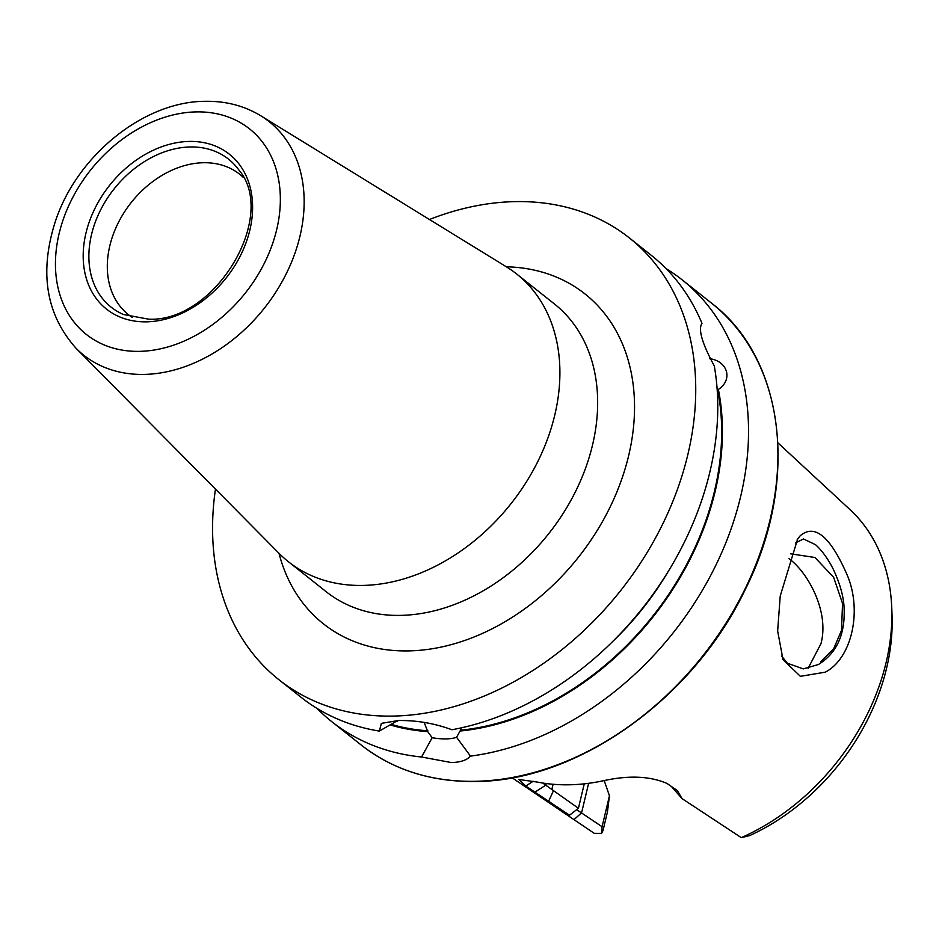 <?xml version="1.0" encoding="UTF-8"?>
<svg xmlns="http://www.w3.org/2000/svg" width="939" height="939" viewBox="0 0 939 939"><rect width="100%" height="100%" fill="white"/><g stroke="black" fill="none" stroke-linecap="round" stroke-linejoin="round"><path stroke-width="1.41" d="M800.181 535.793C814.911 523.258 830.792 536.826 847.811 576.511C862.213 612.31 851.356 658.579 825.334 672.16L800.368 676.326L783.044 659.694L777.645 631.008L780.227 596.019L797.587 539.15L800.181 535.793M781.612 655.997L787.316 663.216L803.244 668.885L818.362 664.554C837.236 652.91 845.781 633.297 843.973 605.702C843.128 594.587 839.419 582.157 832.858 568.4C827.588 558.247 821.813 550.348 815.545 544.702L803.467 538.963L795.403 542.965M132.282 317.429A89.581 67.444 128.4 0 1 128.373 314.612A89.581 67.444 128.4 0 1 117.985 223.365A89.581 67.444 128.4 0 1 203.528 162.729A89.581 67.444 128.4 0 1 239.75 174.29A89.581 67.444 128.4 0 1 243.377 177.459M506.52 266.899A183.633 138.268 128.4 0 1 516.732 274.059A183.633 138.268 128.4 0 1 538.012 461.131A183.633 138.268 128.4 0 1 362.654 585.431A183.633 138.268 128.4 0 1 288.402 561.722A183.633 138.268 128.4 0 1 279.118 553.4L76.176 348.404A149.101 112.269 128.4 0 0 144.007 374.415A149.101 112.269 128.4 0 0 289.2 267.533A149.101 112.269 128.4 0 0 260.807 115.79L506.52 266.899M709.485 358.663C727.713 360.893 733.242 379.755 718.382 389.439L717.654 389.849A258.436 194.584 128.4 0 1 460.521 730.202L456.577 737.279L470.486 756.118C467.012 760.109 460.673 762.257 451.471 762.574L421.552 757.01A281.946 212.296 128.4 0 1 331.678 721.586A281.946 212.296 128.4 0 1 317.042 708.417M421.552 757.01L432.151 737.725A33.475 11.62 -166.6 0 0 446.131 738.899A33.475 11.62 -166.6 0 0 456.577 737.279M432.151 737.725L427.726 731.598L424.17 722.42M397.643 720.542L379.333 731.082A281.946 212.296 128.4 0 1 300.891 697.149L278.883 679.683A281.946 212.296 128.4 0 1 215.465 489.102M396.692 720.565A33.475 11.62 -166.6 0 0 397.15 721.457M808.068 668.368L820.979 643.638C829.747 610.878 806.965 571.417 788.913 558.635M790.544 553.799L814.946 557.496L833.644 577.321L842.541 603.484L841.508 630.409L833.632 648.826L820.51 661.889M577.098 809.97L602.075 826.731L609.446 795.814L607.439 811.918L602.979 830.663L601.547 833.363L594.258 833.339L573.987 819.63C567.109 815.216 565.618 813.737 569.515 815.216L525.781 786.025L518.915 779.499L537.554 782.117A216.252 162.823 -51.6 0 0 569.257 784.793A216.252 162.823 -51.6 0 0 602.509 780.931C628.261 775.156 649.753 776.001 666.995 783.443L677.395 790.591L682.007 798.584L741.294 837.647L749.698 835.581A198.892 149.759 128.4 0 0 892.05 615.761L891.768 608.108A206.65 155.592 128.4 0 1 741.294 837.647M666.091 268.636A281.946 212.296 128.4 0 1 682.242 279.916A281.946 212.296 128.4 0 1 721.082 554.022A281.946 212.296 128.4 0 1 470.486 756.118M429.452 219.503A281.946 212.296 128.4 0 1 515.452 201.615A281.946 212.296 128.4 0 1 629.447 238.001A281.946 212.296 128.4 0 1 662.124 525.241A281.946 212.296 128.4 0 1 392.889 716.081A281.946 212.296 128.4 0 1 278.883 679.683M379.333 731.082L381.398 723.359L398.488 720.518C416.869 720.295 434.687 723.37 451.941 729.756A281.946 212.296 128.4 0 0 714.274 365.87C702.09 343.428 697.994 329.26 701.973 323.345L701.726 323.462M629.447 238.001L651.455 255.467A281.946 212.296 128.4 0 1 701.973 323.345M777.915 442.844L850.077 509.689A206.65 155.592 128.4 0 1 891.768 608.108M427.726 731.598A259.305 195.242 128.4 0 1 390.495 725.037M594.258 833.339A206.65 155.592 128.4 0 1 593.554 832.87L512.084 777.774M567.414 814.759L569.515 815.216L578.424 808.279L584.246 783.842M461.237 727.866L460.521 730.202M718.382 389.439A259.305 195.242 128.4 0 1 460.321 731M609.446 795.814L604.164 780.438M542.742 783.032L578.424 808.279M551.956 789.147L553.118 784.265M682.007 798.584L671.373 786.424M602.075 826.731L601.547 833.363M548.716 801.026L553.271 791.131M534.819 792.187L545.841 785.145L546.228 783.525M288.402 561.722L326.15 591.687A183.633 138.268 -51.6 0 0 400.401 615.385A183.633 138.268 -51.6 0 0 575.76 491.097A183.633 138.268 -51.6 0 0 554.48 304.013L516.732 274.059M506.356 266.805A210.512 158.503 128.4 0 1 627.78 459.206A210.512 158.503 128.4 0 1 408.418 650.903A210.512 158.503 128.4 0 1 278.989 553.259M123.537 314.518A94.452 71.118 128.4 0 1 96.318 219.456A94.452 71.118 128.4 0 1 190.335 146.965A94.452 71.118 128.4 0 1 238.565 169.607C278.648 215.641 215.395 322.453 148.644 319.178L123.537 314.518M196.427 111.894A131.237 98.818 128.4 0 1 276.688 229.632A131.237 98.818 128.4 0 1 139.371 351.362A131.237 98.818 128.4 0 1 59.11 233.623A131.237 98.818 128.4 0 1 196.427 111.894M189.385 141.425A98.865 74.439 128.4 0 1 249.844 230.125A98.865 74.439 128.4 0 1 146.414 321.831A98.865 74.439 128.4 0 1 85.954 233.13A98.865 74.439 128.4 0 1 189.385 141.425M711.633 303.238A281.946 212.296 128.4 0 1 744.31 590.467A281.946 212.296 128.4 0 1 475.075 781.307A281.946 212.296 128.4 0 1 361.069 744.909C392.96 769.839 431.095 782.023 475.498 781.471C577.156 781.377 693.111 698.933 744.979 590.056C799.5 482.587 785.344 359.297 711.633 303.238L682.242 279.916M427.914 730.8A258.436 194.584 128.4 0 1 391.563 724.462M668.392 571.194A249.469 187.847 128.4 0 1 612.216 641.971M573.987 819.63L581.57 812.857L588.612 783.326M525.781 786.025L533.199 781.283M260.807 115.79C244.293 105.79 225.794 100.966 205.336 101.306C143.268 101.342 76.223 156.367 55.084 222.285C39.168 272.815 46.199 314.858 76.176 348.404M331.678 721.586L361.069 744.909M783.067 659.683L782.539 658.497M797.598 539.162L797.094 539.925"/></g></svg>
